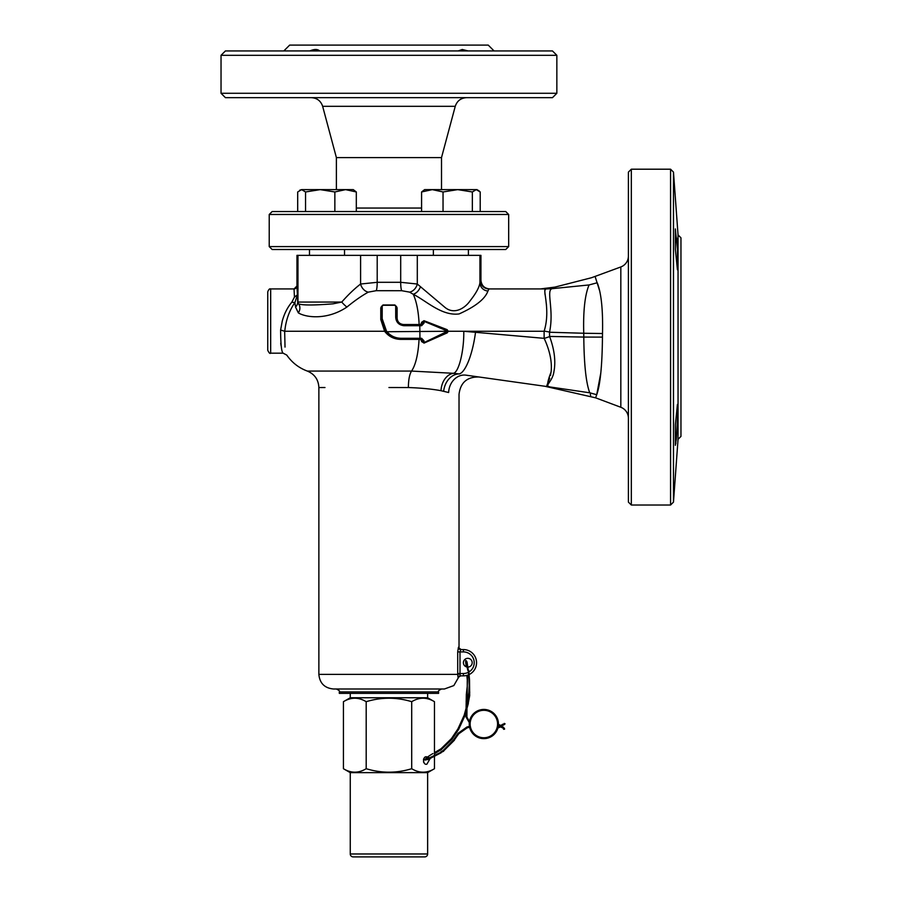 <?xml version="1.0" encoding="UTF-8"?>
<svg xmlns="http://www.w3.org/2000/svg" width="902" height="902" viewBox="0 0 902 902"><rect width="100%" height="100%" fill="white"/><g stroke="black" fill="none" stroke-linecap="round" stroke-linejoin="round"><path stroke-width="1.35" d="M478.319 190.288L480.202 191.968L480.202 211.519L421.584 211.519L421.584 191.968L424.617 189.623L432.306 189.623L421.584 191.968M480.202 191.968L476.279 189.623L472.355 191.968L472.355 211.519M472.355 191.968L457.697 189.623L443.04 191.968L443.04 211.519M443.04 191.968L432.306 189.623L477.169 189.623M469.446 721.668L466.909 717.056L466.965 708.408M498.445 724.34L498.4 725.208L498.445 724.34L498.4 725.208L498.445 724.34L498.4 725.208L499.99 726.133M500.215 727.091L497.904 727.982L498.118 727.125L497.915 727.959L502.673 724.261L503.26 725.016L503.113 724.159L505.041 723.787L504.263 723.404M499.652 726.437L500.26 727.057L501.613 725.828L501.016 725.185M503.812 724.881L505.041 723.787M454.213 740.102L458.735 733.811L467.168 727.858L466.943 727.012L469.435 726.347L469.604 727.215L469.435 726.347M467.168 727.858L469.604 727.215M443.344 751.231L454.45 740.159L453.717 739.674L458.013 733.326L466.943 727.012M469.153 685.892L468.893 692.195L469.773 692.172L468.893 692.195L467.484 703.256L464.124 715.376L457.923 728.917L458.644 729.402L452.184 739.054L441.54 749.348M457.923 728.917L451.462 738.569L452.184 739.054M467.484 703.256L468.33 703.492L464.97 715.613L458.644 729.402M466.988 705.048L467.213 694.45L466.334 694.405L467.101 687.549M467.213 694.45L467.27 680.57M466.909 717.056L466.041 717.056L466.075 711.644M466.086 708.284L466.334 694.405M504.466 728.466L503.034 726.944L500.599 726.753M500.633 725.535L499.764 725.918M503.057 726.967L502.865 727.801L501.918 727.576M498.254 721.623A14.601 14.601 0 0 1 486.257 738.434A14.601 14.601 0 0 1 469.446 726.448A14.601 14.601 0 0 1 481.442 709.637A14.601 14.601 0 0 1 498.254 721.623A14.601 14.601 0 0 0 481.442 709.637A14.601 14.601 0 0 0 469.446 726.448M334.856 191.968L320.199 189.623L353.28 189.623L356.313 191.968L345.59 189.623L334.856 191.968L334.856 211.519L297.694 211.519L297.694 191.968L301.618 189.623L299.791 190.153M305.541 191.968L301.618 189.623L320.199 189.623L305.541 191.968L305.541 211.519M356.313 191.968L356.313 211.519L334.856 211.519M468.082 50.94L462.252 49.475L458.171 50.94M312.881 49.858L314.302 49.576M468.037 50.929L494.059 50.929L488.23 45.1L289.666 45.1L283.814 50.94M336.39 189.623L336.39 157.602L441.506 157.602L455.251 106.323L322.645 106.323C320.83 100.9 317.076 98.014 311.359 97.664M552.475 97.664L225.421 97.664L221.035 93.278L556.85 93.278L552.475 97.664M221.035 55.315L225.421 50.94L552.475 50.94L556.85 55.315L221.035 55.315L221.035 93.278M505.751 249.504L272.145 249.504L269.224 246.596L508.672 246.596L505.751 249.504M269.224 214.473L508.672 214.473L505.751 211.553L272.145 211.553L269.224 214.473L269.224 246.596M319.725 50.94L319.703 50.929C317.572 49.012 314.291 49.012 309.86 50.929L309.814 50.94M480.214 280.172L480.935 280.172L480.935 255.345L296.961 255.345L296.961 286.013L297.716 302.069L298.551 303.827C302.328 305.361 313.817 305.361 333.007 303.827L341.734 302.069C348.375 294.571 354.666 288.561 360.597 284.029L377.205 282.303L400.691 282.303L417.299 284.029L444.889 307.323C454.54 315.35 465.5 307.65 470.19 300.693C476.064 293.263 479.312 287.264 479.932 282.721L480.214 280.172A8.761 8.761 -90 0 0 488.974 288.933L544.819 288.933M628.401 256.021A11.681 11.681 0 0 1 620.824 266.958L591.52 277.726L554.91 287.107L540.411 288.933L488.974 288.933L487.926 291.042C485.152 298.923 475.534 306.556 459.095 313.93C441.755 316.241 426.037 300.659 413.274 294.289L409.576 292.124L401.694 290.703L376.202 290.692L368.32 292.135C361.792 295.721 354.644 300.704 346.887 307.075C327.527 320.097 306.511 317.797 298.337 312.881A8.761 7.644 -38.3 0 0 298.551 303.827A2.92 2.92 -90 0 1 297.964 302.069L297.716 302.069A8.761 7.667 -1.8 0 1 295.552 307.075L294.898 302.598C289.283 310.592 285.9 320.154 284.761 331.271C286.453 362.581 286.453 362.581 284.761 331.271L384.624 331.271L380.779 319.556L380.779 307.886L381.557 306.274M297.367 294.886L294.898 302.598L291.82 302.204L294.447 297.062L297.367 294.886M396.339 306.274L397.117 307.886L397.117 318.102C397.432 321.946 399.575 324.089 403.532 324.528L419.148 324.528C418.539 311.652 416.577 301.572 413.274 294.289C416.566 293.105 418.99 290.557 420.546 286.644M298.337 312.881L295.552 307.075M419.419 325.261L419.148 324.528L420.738 324.528L421.685 322.228L423.985 320.695L447.144 329.658L448.249 331.271L447.223 332.861L424.053 343.098L421.685 341.61L420.738 339.366L400.612 339.366C394.287 339.242 389.1 336.728 385.019 331.801L385.301 330.763M549.284 386.89L549.284 386.89A58.404 43.488 98 0 0 548.033 386.699L548.946 386.811C546.691 386.338 547.401 381.411 551.099 372.019C552.193 361.984 549.882 350.754 544.143 338.34L544.109 331.271C550.919 309.6 542.102 289.046 545.744 288.99L552.576 288.629C545.439 289.238 554.459 309.533 549.51 332.24L549.577 336.435C554.437 349.57 555.891 361.307 553.918 371.658C552.667 381.569 543.759 386.135 549.769 386.924L589.739 392.798C591.43 397.647 591.43 397.647 589.75 392.798L589.739 392.798C586.029 382.865 584.045 364.295 583.797 337.066L549.577 336.435M545.733 288.99L545.112 290.061M544.887 292.62L545 294.435M546.048 301.866L546.465 304.989M285.021 347.09L284.682 332.083M475.546 332.094A42.338 11.625 -82 0 1 459.242 373.947L453.447 373.304A17.521 12.989 -84.5 0 0 441.01 390.701C432.148 389.044 421.268 387.995 408.369 387.544C408.482 379.629 409.542 374.15 411.571 371.072L307.323 371.072L411.571 371.072L453.447 373.304C458.983 372.244 464.169 350.1 463.763 331.271L544.143 338.34M548.033 386.699L466.007 375.164A17.521 14.883 -82 0 0 448.644 392.517C462.343 394.918 462.343 394.918 448.644 392.517L441.01 390.701M551.212 370.925L550.491 375.48M549.735 378.242L546.849 385.526M547.052 385.921L549.769 386.924M590.336 394.456L590.652 395.392M602.513 333.526L583.741 333.255C583.132 311.01 584.902 294.909 589.062 284.953L589.085 284.942C592.366 275.403 592.366 275.403 589.085 284.942L597.237 282.766C601.284 292.992 603.043 309.905 602.513 333.526L602.457 337.123L583.797 337.066L583.741 333.255L549.51 332.24M589.085 284.942L552.576 288.629M544.943 288.933A58.404 53.387 -90 0 0 554.121 288.065C555.08 286.825 555.08 286.825 554.121 288.065C555.08 286.825 555.08 286.825 554.121 288.065L552.689 288.617M544.346 331.102L549.228 331.981M549.295 336.728L544.267 338.419M595.128 276.587L599.785 291.245M602.457 337.123C602.164 365.727 600.247 384.917 596.718 394.704L595.613 397.827L620.824 407.276A11.681 11.681 0 0 1 628.401 418.212M544.65 386.214L595.613 397.827L595.85 397.139M589.75 392.798L596.718 394.704L600.822 372.887M670.569 169.204L631.321 169.204L628.401 172.124L628.401 502.098L631.321 505.019L670.569 505.019L673.478 502.11L673.478 172.113L670.569 169.204L670.569 505.019M677.436 269.799L675.339 249.358L675.339 228.916L677.436 249.358L677.639 269.416M676.895 241.341L676.624 238.015M677.932 410.557L677.898 407.659M675.339 424.876L677.436 404.434L677.932 410.41L676.331 439.33L675.339 445.306L675.339 424.876M675.778 443.75L675.914 442.882M676.906 432.689L677.436 424.876M677.797 268.266L677.853 267.398M677.898 266.361L677.932 264.387M677.797 257.183L677.436 249.358M673.478 172.113L678.045 234.915L680.965 237.835L680.965 436.399L678.045 439.319L673.478 502.11M678.045 234.915L678.045 439.319M408.369 387.544L388.942 387.533M458.735 677.064L458.069 677.661L457.72 674.392L457.709 651.909L458.442 647.23L458.983 648.019M458.442 647.23A2.334 2.311 90 0 0 460.764 649.575L463.414 649.575L460.764 649.575L459.997 651.909L460.009 673.952L457.72 674.392L318.868 674.392C319.725 683.254 324.596 688.125 333.469 688.993L444.427 688.993L453.819 685.576L458.814 676.917M318.868 674.392L318.868 387.544L324.991 387.533M388.942 688.993L441.506 688.993C438.722 690.368 437.752 691.338 438.586 691.913L339.31 691.913C340.144 691.338 339.175 690.368 336.39 688.993L388.942 688.993M339.31 691.913L339.31 693.367L438.586 693.367L438.586 691.913M459.242 373.947A17.521 13.519 -76.2 0 0 443.671 391.265M297.964 255.345L297.964 302.069L341.734 302.069A8.761 1.624 -132.9 0 0 346.887 307.075M360.597 255.345L360.597 284.029A8.761 6.449 -121.5 0 0 368.32 292.135M417.299 255.345L417.299 284.029A8.761 6.449 -58.5 0 1 409.576 292.124M479.932 255.345L479.932 282.721A8.761 8.355 -176.8 0 0 487.926 291.042M284.761 331.271L280.601 330.053C280.702 344.598 281.559 352.31 283.149 353.178C281.559 352.299 280.702 344.587 280.601 330.053L282.27 321.056C284.31 313.637 287.49 307.356 291.82 302.204M294.447 297.062L294.041 288.933A2.92 2.92 99.5 0 0 296.961 286.013L296.961 255.345M280.725 343.346L281.142 345.917M270.679 353.178C269.969 353.922 268.999 352.941 267.759 350.258L267.759 291.853C268.649 289.452 269.619 288.471 270.679 288.933L270.679 353.178L283.149 353.178L286.78 355.095C291.955 362.57 298.799 367.903 307.323 371.072C314.618 374.15 318.462 379.629 318.868 387.544M423.985 320.695L421.685 322.228M423.951 321.259L422.767 322.093L424.312 320.954L447.46 330.414L448.012 331.271L424.278 321.45L424.03 323.142L421.606 325.712L403.949 325.712C398.819 325.058 396.068 322.206 395.707 317.154L395.685 306.218L394.952 305.293L382.944 305.282L382.211 306.218L382.189 318.722L386.563 331.271C390.329 335.815 395.121 338.149 400.95 338.284L419.949 338.284L419.78 325.081L403.837 325.081C399.203 324.495 396.722 321.935 396.384 317.403L396.373 306.624L396.384 317.403L395.707 317.154L396.384 317.403C397.083 322.262 399.575 324.821 403.848 325.07L421.381 325.081L423.128 323.232L423.117 321.811L424.312 320.954L423.117 321.811L424.019 321.698M422.767 322.093L422.418 324.54M383 305.113L394.884 305.113M419.712 338.893L419.949 338.284L419.712 338.893L400.86 338.893C394.862 338.769 389.912 336.378 386.011 331.733L381.501 318.936L381.523 306.646L382.211 306.218L381.523 306.646M423.083 321.405L424.368 320.943L448.046 331.271L424.346 342.929L421.369 338.893L419.78 338.893M424.346 342.929L423.117 342.083L424.29 342.467L447.516 331.271L386.011 331.733L386.203 330.82M422.125 339.073L422.767 341.768L423.996 342.58L423.117 342.083M422.294 339.175L400.871 338.904C395.527 339.118 390.566 336.728 386.011 331.733M419.949 338.284L421.606 338.284L424.019 340.855L424.019 342.219M467.36 667.074A4.375 4.375 0 0 1 463.414 662.711A4.375 4.375 0 0 1 467.788 658.325A4.375 4.375 0 0 1 472.174 662.711A4.375 4.375 0 0 1 468.251 667.063M468.916 672.001A10.801 10.801 0 0 0 463.414 651.909L463.414 649.575A13.135 13.135 0 0 1 469.187 674.516A13.135 13.135 0 0 0 476.549 662.711M457.709 673.512L463.414 673.512L463.414 675.846A13.135 13.135 0 0 0 468.341 674.888A13.135 13.135 0 0 1 463.414 675.846L460.324 675.846L460.009 673.952M458.971 648.008L461.17 649.575A2.334 2.334 90 0 1 458.847 647.23M458.475 677.661A2.334 2.334 90 0 1 460.742 675.846L458.746 676.985M458.069 677.661A2.334 2.311 90 0 1 460.324 675.846M631.321 169.204L631.321 505.019M423.726 762.382L423.512 759.123M343.425 768.707C350.991 773.33 358.579 773.33 366.189 768.707C381.411 773.33 396.576 773.33 411.707 768.707C419.272 773.33 426.86 773.33 434.471 768.707L427.638 772.642L350.258 772.642L343.425 768.707L343.425 701.7L350.258 697.753L350.258 693.367M427.638 772.642L427.638 853.98A2.92 2.92 0 0 1 424.718 856.9L353.178 856.9A2.92 2.92 0 0 1 350.258 853.98L350.258 772.642M427.638 693.367L427.638 697.753L434.471 701.7C426.894 697.066 419.317 697.066 411.707 701.7C396.576 697.066 381.411 697.066 366.189 701.7C358.624 697.066 351.036 697.066 343.425 701.7M423.557 759.022L423.568 762.077M429.51 758.007L426.872 756.879C422.542 755.583 422.542 765.482 426.872 764.186L430.051 758.729M427.638 697.753L350.258 697.753M434.471 768.707L434.471 756.53M434.471 755.538L434.471 701.7M411.707 768.707L411.707 701.7M366.189 768.707L366.189 701.7M501.613 725.828L503.778 724.937L503.632 724.069M504.872 724.148L504.083 723.765M458.735 733.811L458.013 733.326M440.74 752.55L443.626 751.242L443.085 750.915M432.926 753.565C428.191 756.293 425.507 758.402 424.876 759.901L428.089 759.495L427.898 758.65L440.661 752.415M428.089 759.495L441.202 752.73L440.74 751.986L443.164 750.498L453.717 739.674M425.518 760.104L425.609 759.428M441.225 748.829L441.461 749.551L434.471 753.677M464.124 715.376L464.97 715.613M469.04 681.145L469.187 685.892M469.006 679.736L469.141 681.145M468.228 670.445L469.141 679.736M466.413 661.132L465.691 661.222L466.233 662.339L467.022 661.967L467.969 668.19M467.912 668.19L468.318 670.434M465.872 661.572L466.199 660.986L467.022 661.967M468.206 703.436L469.683 695.69L469.525 680.052L468.702 670.344L467.834 670.457L465.894 661.617M467.36 680.57L466.808 675.406M467.01 701.17L466.131 701.17M502.076 726.787L501.952 727.621L500.937 727.023M504.545 729.233L504.477 728.478L503.598 728.545M467.18 687.549L467.676 675.136M497.385 721.769A13.722 13.722 0 0 1 486.122 737.565A13.722 13.722 0 0 1 470.314 726.302A13.722 13.722 0 0 1 481.589 710.494A13.722 13.722 0 0 1 497.385 721.769M421.584 208.046L356.313 208.046M458.193 50.929L319.703 50.929M309.86 50.929L283.826 50.929M376.202 290.692A8.761 1.409 -90 0 0 377.205 282.303L377.205 255.345M401.694 290.703A8.761 1.409 -90 0 1 400.691 282.303L400.691 255.345M480.935 280.172L480.935 280.172A8.761 8.761 -90 0 0 489.685 288.933C484.374 288.414 481.454 285.494 480.935 280.172L480.935 255.345M447.651 331.271L544.109 331.271M411.571 371.072C415.653 364.983 418.156 354.418 419.08 339.366L419.362 338.667M620.824 266.958L620.824 407.276M421.685 323.581L424.03 323.142M421.685 340.325L424.019 340.855M447.144 329.658L447.088 330.436M421.02 325.261L420.738 324.528M447.223 332.861L447.133 332.094M403.668 325.261L403.532 324.528M421.685 341.61L422.767 341.768M396.305 317.808L397.117 318.102M396.294 307.379L397.117 307.886M420.738 339.366L421.008 338.667M400.612 339.366L400.713 338.667M381.591 307.379L380.779 307.886M385.019 331.801L385.684 331.271L381.501 318.925L382.189 318.722L381.501 318.936L381.512 306.624L382.978 304.977L394.918 304.977L396.373 306.646M381.591 319.297L380.779 319.556M447.46 330.414L447.403 331.09L447.46 330.414M447.493 332.116L447.415 331.451L447.493 332.116L424.402 342.952L423.038 342.41M422.159 324.889L421.606 325.712L419.802 325.07M420.005 325.712L419.78 325.081M403.949 325.712L403.837 325.081L403.949 325.712M421.369 338.893L421.606 338.284L421.369 338.893M400.86 338.893L400.95 338.284L400.86 338.893M463.414 651.909L457.709 651.909M463.414 673.512A10.801 10.801 0 0 0 468.093 672.452M427.638 853.98L350.258 853.98M433.377 255.345L433.377 249.504M468.409 255.345L468.409 249.504M469.322 722.603L466.041 717.056M465.545 661.267L465.838 660.489L466.672 661.2M467.135 667.04L466.853 664.368M500.396 725.298L498.445 724.329M502.865 727.801L503.677 729.312M466.221 666.803L465.669 662.023M451.462 738.569L441.022 748.795L434.471 752.663M428.675 757.364L426.511 758.965M425.327 759.247L427.898 758.65M344.519 255.345L344.519 249.504M309.476 255.345L309.476 249.504M556.85 55.315L556.85 93.278M441.506 157.602L441.506 189.623M508.672 214.473L508.672 246.596M455.251 106.323C457.066 100.9 460.821 98.014 466.537 97.664M336.39 157.602L322.645 106.323M459.028 648.087L459.028 394.343C460.46 382.549 467.112 376.765 478.985 376.991M270.679 288.933L294.041 288.933L296.961 286.013"/></g></svg>
